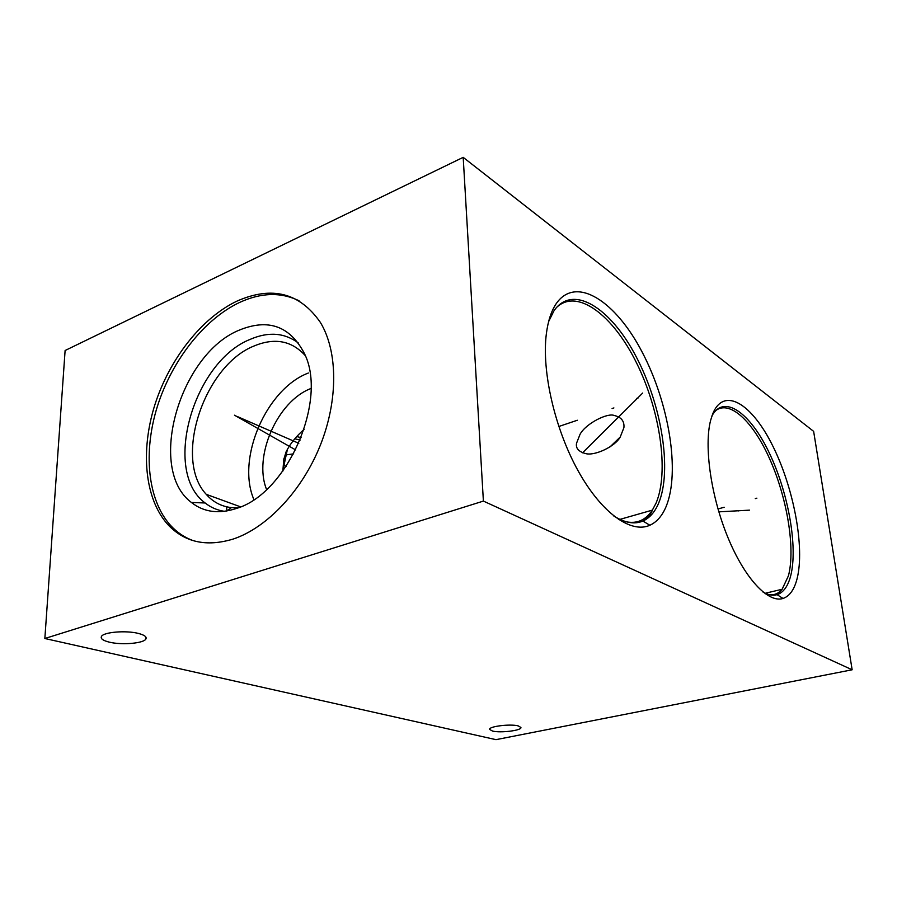 <?xml version="1.0" encoding="UTF-8"?>
<svg xmlns="http://www.w3.org/2000/svg" width="897" height="897" viewBox="0 0 897 897"><rect width="100%" height="100%" fill="white"/><g stroke="black" fill="none" stroke-linecap="round" stroke-linejoin="round"><path stroke-width="1.35" d="M463.188 157.345L65.111 350.503L44.85 638.507L495.985 739.655L852.15 669.779L813.635 431.367L463.188 157.345L483.393 501.087L852.15 669.779M44.85 638.507L483.393 501.087M492.498 731.055C500.492 733.163 521.931 730.483 520.933 727.478L518.219 725.897C510.404 723.722 488.63 726.413 489.616 729.407L492.498 731.055M109.333 642.151C121.936 645.291 144.092 643.328 145.942 638.899C146.873 636.803 144.372 634.986 138.43 633.439C126.163 630.199 103.525 632.06 101.462 636.455C100.374 638.686 102.987 640.581 109.333 642.151M233.276 539.03C206.355 547.181 184.535 542.349 167.817 524.532C144.63 498.867 140.347 450.866 154.789 405.04C169.354 359.192 201.623 317.796 237.167 301.022C272.06 285.695 299.789 292.826 320.364 322.393C337.821 351.041 338.449 399.849 320.319 445.271C302.166 490.681 267.082 527.784 233.276 539.03M797.097 578.677C794.305 589.609 789.607 596.202 783.025 598.456C768.258 603.378 744.745 578.576 727.815 537.258C710.839 496.03 703.842 445.775 710.693 420.11L712.79 413.663C724.126 386.058 752.168 403.975 772.855 446.112C793.699 487.957 804.99 547.327 797.097 578.677M666.179 506.39C662.289 515.753 656.862 522.043 649.865 525.25C631.14 533.816 601.652 513.207 578.229 471.026C554.806 428.968 541.564 371.145 546.34 333.908C548 320.98 551.319 310.855 556.297 303.534C576.199 274.897 616.015 301.426 642.387 352.532C669.027 403.381 680.318 471.777 666.179 506.39M623.908 427.667L620.208 437.074C615.028 446.605 594.733 456.012 585.853 453.647C578.599 451.718 575.515 448.22 576.569 443.14L580.067 434.249C585.965 423.395 607.807 412.519 614.288 415.513C621.307 417.105 624.514 421.164 623.908 427.667M282.813 471.183L283.822 459.354L286.098 451.83C290.034 443.959 296.044 436.469 304.128 429.338M266.588 489.527C253.111 456.326 277.453 401.071 311.001 388.479M253.907 499.584C236.169 458.602 266.286 388.883 308.366 373.017M238.322 507.758L231.392 507.612C221.346 506.435 212.959 502.017 206.243 494.337C173.065 459.186 203.955 365.662 254.086 345.984C274.65 337.451 291.704 340.647 305.249 355.582M298.499 343.114C284.674 332.731 268.607 331.453 250.297 339.313C193.382 361.659 161.841 471.385 205.144 502.982L191.431 502.477C146.435 469.153 179.804 353.967 239.297 330.118C268.237 318.289 289.888 325.992 304.262 353.25C328.167 399.625 287.332 493.563 236.539 508.42C218.868 514.239 203.832 512.254 191.431 502.477M224.474 511.335C217.22 510.247 210.773 507.467 205.144 502.982M299.037 300.775C280.985 291.974 261.218 292.512 239.734 302.379C204.213 319.085 171.977 360.392 157.457 406.15C143.049 451.886 147.388 499.82 170.598 525.44C177.045 532.47 184.636 537.561 193.36 540.712M301.145 437.646L296.716 436.581M300.181 440.046L294.788 438.79M293.667 453.86L285.56 454.947M239.858 507.141L239.847 506.581M283.407 465.05L286.177 466.362M226.851 510.976L226.571 506.794M178.021 533.412L177.864 532.179M170.587 527.369L170.497 525.418M755.274 498.609L756.877 498.16M724.182 507.254L718.004 508.969M738.141 510.965L739.79 510.516M749.556 510.146L718.845 511.851M612.102 408.527L613.896 407.922M577.343 420.245L558.797 426.501M636.713 398.403L638.462 397.808M642.701 393.032L582.568 452.806M236.068 415.995L234.521 415.322M237.952 416.813L298.802 443.297M234.476 415.199L295.685 449.935M711.96 415.86C724.025 393.716 750.195 412.799 769.155 452.66C788.239 492.318 798.151 546.991 790.649 575.975C787.914 586.335 783.395 592.569 777.071 594.666C772.9 595.911 768.202 595.036 762.999 592.042M765.085 593.657C771.981 596.079 777.654 594.621 782.128 589.273L788.452 575.773C795.684 548.022 786.837 496.366 769.009 457.414C751.294 418.327 726.234 396.833 712.868 413.45M283.822 459.354L283.957 458.479M282.824 470.757L287.421 449.33M618.448 519.419C632.99 525.384 644.293 522.278 652.354 510.124L656.088 503.06C669.274 471.766 660.102 410.422 636.601 363.038C613.29 315.509 577.309 287.623 556.521 307.48M548.583 321.731L553.987 310.777C572.925 283.329 610.98 308.131 636.22 356.782C661.706 405.175 672.346 470.454 658.611 503.239C654.844 512.109 649.607 518.051 642.902 521.045C634.482 524.633 624.693 522.884 613.526 515.797M765.298 593.253L782.128 589.273L777.071 594.666L783.025 598.456M620.208 437.074L609.814 447.054M649.865 525.25L642.902 521.045C648.038 517.423 651.188 513.79 652.354 510.124L619.894 519.397M206.243 494.337L240.575 506.85M231.392 507.612L226.649 511.01M167.817 524.532L170.598 525.44M145.998 637.307L145.942 638.899"/></g></svg>
